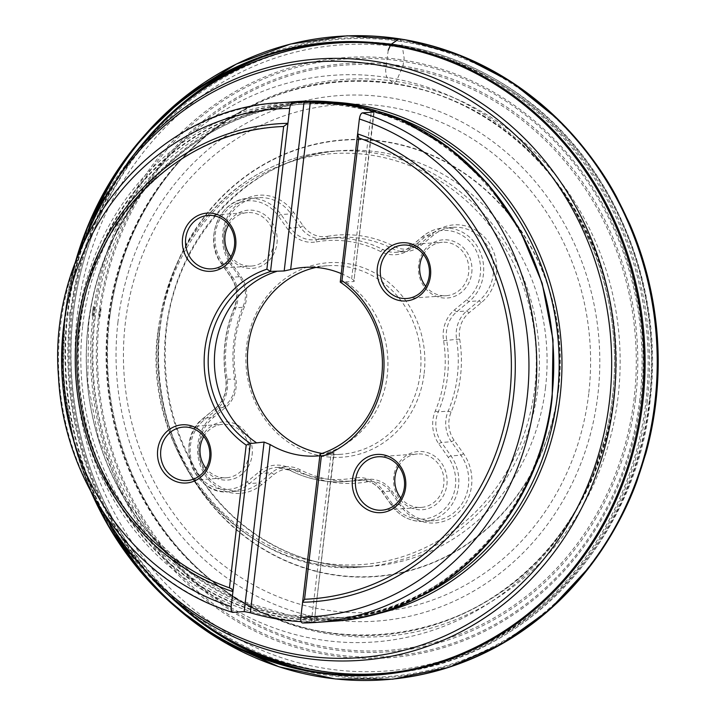 <?xml version="1.0" encoding="UTF-8"?>
<svg xmlns="http://www.w3.org/2000/svg" width="716" height="716" viewBox="0 0 716 716"><rect width="100%" height="100%" fill="white"/><g stroke="black" fill="none" stroke-linecap="round" stroke-linejoin="round"><path stroke-width="0.54" stroke-dasharray="3.58 2.69" d="M423.425 254.457A26.787 24.586 85.9 0 1 442.345 242.259A26.787 24.586 85.9 0 1 468.649 272.698A26.787 24.586 85.9 0 1 446.14 295.708A26.787 24.586 85.9 0 1 425.68 286.302M398.552 466.152A26.787 24.586 85.9 0 1 417.482 453.962A26.787 24.586 85.9 0 1 443.777 484.401A26.787 24.586 85.9 0 1 421.276 507.402A26.787 24.586 85.9 0 1 400.817 498.005M203.774 436.509A26.787 24.586 85.9 0 1 222.703 424.311A26.787 24.586 85.9 0 1 248.998 454.75A26.787 24.586 85.9 0 1 226.498 477.76A26.787 24.586 85.9 0 1 206.038 468.362M228.646 224.806A26.787 24.586 85.9 0 1 247.575 212.607A26.787 24.586 85.9 0 1 273.87 243.046A26.787 24.586 85.9 0 1 251.37 266.057A26.787 24.586 85.9 0 1 230.91 256.659M320.043 454.06L333.763 452.673L314.243 622.115M302.51 622.974L311.326 622.025A260.463 239.037 85.9 0 1 301.15 621.676M373.779 112.072L353.865 281.567L340.243 282.113M346.052 282.122A94.512 86.734 85.9 0 1 387.249 375.47A94.512 86.734 85.9 0 1 325.959 453.228M311.326 622.025L331.087 453.81A94.512 86.734 85.9 0 1 319.81 455.761M341.21 273.584A94.512 86.734 85.9 0 1 351.645 278.837C353.999 280.332 354.742 281.245 353.865 281.567L374.191 111.803M331.087 453.81L334.139 452.736L314.226 622.231M315.89 267.444A94.512 86.734 85.9 0 1 327.489 265.752A94.512 86.734 85.9 0 1 420.265 373.125A94.512 86.734 85.9 0 1 340.879 454.302A94.512 86.734 85.9 0 1 322.075 453.407M424.158 373.457A97.483 89.473 -94.1 0 0 300.792 269.61A97.483 89.473 -94.1 0 0 281.155 436.76A97.483 89.473 -94.1 0 0 424.158 373.457M471.755 272.957A29.168 26.769 -94.1 0 0 434.845 241.883A29.168 26.769 -94.1 0 0 428.965 291.904A29.168 26.769 -94.1 0 0 471.755 272.957M446.891 484.66A29.168 26.769 -94.1 0 0 409.973 453.586A29.168 26.769 -94.1 0 0 404.093 503.608A29.168 26.769 -94.1 0 0 446.891 484.66M276.985 243.315A29.168 26.769 -94.1 0 0 240.066 212.24A29.168 26.769 -94.1 0 0 234.195 262.253A29.168 26.769 -94.1 0 0 276.985 243.315M252.113 455.009A29.168 26.769 -94.1 0 0 215.194 423.935A29.168 26.769 -94.1 0 0 209.323 473.956A29.168 26.769 -94.1 0 0 252.113 455.009M303.137 225.817L300.46 227.321A29.768 27.315 -94.1 0 0 324.187 239.099A29.768 27.315 -94.1 0 0 326.818 238.768A122.042 112.009 85.9 0 1 337.567 237.435A122.042 112.009 85.9 0 1 392.726 248.801A29.768 27.315 -94.1 0 0 406.178 251.576A29.768 27.315 -94.1 0 0 420.793 245.633L433.046 235.483A40.928 37.563 85.9 0 1 453.139 227.321A40.928 37.563 85.9 0 1 491.104 253.894A40.928 37.563 85.9 0 1 479.031 300.81L466.778 310.959A29.768 27.315 -94.1 0 0 456.584 339.509A122.042 112.009 85.9 0 1 448.162 411.145A29.768 27.315 -94.1 0 0 451.411 441.745L460.889 455.206A40.928 37.563 85.9 0 1 465.516 496.895A40.928 37.563 85.9 0 1 434.066 520.675A40.928 37.563 85.9 0 1 401.443 504.485L391.965 491.024A29.768 27.315 -94.1 0 0 368.239 479.246A29.768 27.315 -94.1 0 0 365.616 479.577A122.042 112.009 85.9 0 1 354.859 480.91A122.042 112.009 85.9 0 1 299.709 469.544A29.768 27.315 -94.1 0 0 286.257 466.769A29.768 27.315 -94.1 0 0 271.641 472.703L259.389 482.861A40.928 37.563 85.9 0 1 239.287 491.024A40.928 37.563 85.9 0 1 201.321 464.442A40.928 37.563 85.9 0 1 213.395 417.535L225.647 407.377A29.768 27.315 -94.1 0 0 235.85 378.827A122.042 112.009 85.9 0 1 244.263 307.191A29.768 27.315 -94.1 0 0 241.015 276.6L231.536 263.139A40.928 37.563 85.9 0 1 226.909 221.45A40.928 37.563 85.9 0 1 258.36 197.67A40.928 37.563 85.9 0 1 290.982 213.86L300.46 227.321L290.562 228.028L281.084 214.558A40.928 37.563 -94.1 0 0 248.461 198.377A40.928 37.563 -94.1 0 0 217.002 222.157A40.928 37.563 -94.1 0 0 221.629 263.837L231.107 277.298A29.768 27.315 85.9 0 1 234.356 307.898A122.042 112.009 -94.1 0 0 225.943 379.534A29.768 27.315 85.9 0 1 215.749 408.084L203.496 418.242A40.928 37.563 -94.1 0 0 191.423 465.149A40.928 37.563 -94.1 0 0 229.389 491.731A40.928 37.563 -94.1 0 0 249.481 483.568L261.734 473.41A29.768 27.315 85.9 0 1 276.349 467.476A29.768 27.315 85.9 0 1 289.801 470.242A122.042 112.009 -94.1 0 0 344.951 481.617A122.042 112.009 -94.1 0 0 355.709 480.275A29.768 27.315 85.9 0 1 358.331 479.953A29.768 27.315 85.9 0 1 382.058 491.722L391.536 505.192A40.928 37.563 -94.1 0 0 424.158 521.373A40.928 37.563 -94.1 0 0 455.618 497.593A40.928 37.563 -94.1 0 0 450.99 455.913L441.512 442.443A29.768 27.315 85.9 0 1 438.264 411.852A122.042 112.009 -94.1 0 0 446.677 340.216A29.768 27.315 85.9 0 1 456.871 311.666L469.123 301.508A40.928 37.563 -94.1 0 0 481.197 254.601A40.928 37.563 -94.1 0 0 443.231 228.019A40.928 37.563 -94.1 0 0 423.138 236.182L410.886 246.34A29.768 27.315 85.9 0 1 396.27 252.274A29.768 27.315 85.9 0 1 382.818 249.508A122.042 112.009 -94.1 0 0 327.668 238.133A122.042 112.009 -94.1 0 0 316.911 239.475A29.768 27.315 85.9 0 1 314.288 239.797A29.768 27.315 85.9 0 1 290.562 228.028A2.381 0.519 -35.1 0 0 287.886 229.523A32.148 29.508 -94.1 0 0 316.347 241.892A2.381 0.94 -100.1 0 1 316.875 239.475A2.381 0.94 -100.1 0 1 316.911 239.475L326.818 238.768L327.382 236.352A27.387 25.132 85.9 0 1 303.137 225.817L293.658 212.357A43.309 39.747 -94.1 0 0 237.873 203.863A43.309 39.747 -94.1 0 0 230.749 264.499L240.227 277.969A27.387 25.132 85.9 0 1 243.216 306.117A124.423 114.193 -94.1 0 0 234.633 379.149A27.387 25.132 85.9 0 1 225.254 405.417L213.001 415.566A43.309 39.747 -94.1 0 0 205.877 476.203A43.309 39.747 -94.1 0 0 261.671 484.696L273.924 474.538A27.387 25.132 85.9 0 1 299.744 471.629A124.423 114.193 -94.1 0 0 366.932 481.859A27.387 25.132 85.9 0 1 391.178 492.384L400.656 505.854A43.309 39.747 -94.1 0 0 456.441 514.339A43.309 39.747 -94.1 0 0 463.565 453.711L454.087 440.242A27.387 25.132 85.9 0 1 451.098 412.094A124.423 114.193 -94.1 0 0 459.681 339.062A27.387 25.132 85.9 0 1 469.061 312.794L481.313 302.644A43.309 39.747 -94.1 0 0 488.437 242.008A43.309 39.747 -94.1 0 0 432.643 233.514L420.39 243.673A27.387 25.132 85.9 0 1 394.57 246.581A124.423 114.193 -94.1 0 0 327.382 236.352M388.224 50.201L385.593 70.41L386.434 76.549L393.2 83.36L396.261 81.526L403.063 65.532L404.146 58.166L401.551 41.537L399.179 38.789M588.731 393.675A254.404 233.479 85.9 0 1 327.436 610.256A254.404 233.479 85.9 0 1 125.309 323.14A254.404 233.479 85.9 0 1 386.613 106.559A254.404 233.479 85.9 0 1 588.731 393.675M558.668 388.6A218.953 200.945 -94.1 0 0 384.707 141.5A218.953 200.945 -94.1 0 0 159.829 327.892A218.953 200.945 -94.1 0 0 333.79 574.993A218.953 200.945 -94.1 0 0 558.668 388.6M296.138 101.609A260.463 239.037 -94.1 0 0 76.594 332.645A260.463 239.037 -94.1 0 0 249.786 611.16A260.463 239.037 -94.1 0 0 333.03 621.228M232.834 612.368A260.463 239.037 85.9 0 1 59.643 333.853A260.463 239.037 85.9 0 1 279.186 102.818M79.798 325.404A259.156 237.837 85.9 0 1 345.971 104.778A259.156 237.837 85.9 0 1 551.875 397.255A259.156 237.837 85.9 0 1 285.702 617.872A259.156 237.837 85.9 0 1 79.798 325.404M551.687 397.192A258.789 237.506 -94.1 0 0 346.079 105.127A258.789 237.506 -94.1 0 0 80.273 325.44A258.789 237.506 -94.1 0 0 285.881 617.505A258.789 237.506 -94.1 0 0 551.687 397.192M82.716 325.538A257.483 236.307 85.9 0 1 298.993 104.393A257.483 236.307 85.9 0 1 552.94 344.494A257.483 236.307 85.9 0 1 335.464 618.069A257.483 236.307 85.9 0 1 82.716 325.538M381.897 112.439A257.483 236.307 -94.1 0 0 304.515 103.999A257.483 236.307 -94.1 0 0 88.238 325.145A257.483 236.307 -94.1 0 0 340.986 617.675A257.483 236.307 -94.1 0 0 416.399 598.388M369.877 615.447A259.058 237.757 85.9 0 1 88.157 324.831A259.058 237.757 85.9 0 1 333.423 102.128M84.971 239.86A298.679 274.112 -94.1 0 0 65.398 318.387A298.679 274.112 -94.1 0 0 104.455 514.195M403.18 670.964A316.033 290.043 -94.1 0 0 645.85 402.15A316.033 290.043 -94.1 0 0 358.555 42.459M137.767 149.751A316.033 290.043 -94.1 0 0 169.441 595.945M159.247 586.315A301.436 276.645 85.9 0 1 129.032 160.724M649.546 401.962A316.427 290.401 -94.1 0 0 338.937 42.468A316.427 290.401 -94.1 0 0 71.681 378.666A316.427 290.401 -94.1 0 0 383.758 673.729A316.427 290.401 -94.1 0 0 649.546 401.962M647.237 402.124A316.427 290.401 85.9 0 1 381.449 673.89A316.427 290.401 85.9 0 1 69.371 378.827A316.427 290.401 85.9 0 1 336.636 42.629A316.427 290.401 85.9 0 1 647.237 402.124M92.856 315.989A300.881 276.134 -94.1 0 0 331.902 655.561A300.881 276.134 -94.1 0 0 640.936 399.412A300.881 276.134 -94.1 0 0 401.882 59.849A300.881 276.134 -94.1 0 0 92.856 315.989M77.391 314.449A313.885 288.074 85.9 0 1 399.779 47.229A313.885 288.074 85.9 0 1 649.17 401.479A313.885 288.074 85.9 0 1 326.773 668.69A313.885 288.074 85.9 0 1 77.391 314.449M99.622 317.027A293.426 269.297 85.9 0 1 400.996 67.232A293.426 269.297 85.9 0 1 634.125 398.382A293.426 269.297 85.9 0 1 332.752 648.177A293.426 269.297 85.9 0 1 99.622 317.027M117.979 321.824A263.434 241.775 -94.1 0 0 451.357 602.451A263.434 241.775 -94.1 0 0 504.413 150.754A263.434 241.775 -94.1 0 0 117.979 321.824M545.547 387.383A208.365 191.235 85.9 0 1 370.53 566.338A208.365 191.235 85.9 0 1 165.02 372.034A208.365 191.235 85.9 0 1 341.013 150.646A208.365 191.235 85.9 0 1 545.547 387.383M158.317 330.148A208.365 191.235 -94.1 0 0 362.86 566.884A208.365 191.235 -94.1 0 0 537.877 387.92A208.365 191.235 -94.1 0 0 333.343 151.192A208.365 191.235 -94.1 0 0 158.317 330.148M351.645 278.837L371.21 112.251M316.347 241.892A119.661 109.825 85.9 0 1 380.966 251.728A32.148 29.508 -94.1 0 0 411.279 248.309L423.532 238.151A38.548 35.379 85.9 0 1 473.187 245.713A38.548 35.379 85.9 0 1 466.841 299.673L454.588 309.831A32.148 29.508 -94.1 0 0 443.58 340.664A119.661 109.825 85.9 0 1 435.328 410.903A32.148 29.508 -94.1 0 0 438.836 443.947L448.314 457.408A38.548 35.379 85.9 0 1 441.978 511.376A38.548 35.379 85.9 0 1 392.323 503.822L382.845 490.362A32.148 29.508 -94.1 0 0 354.384 477.993A119.661 109.825 85.9 0 1 289.765 468.157A32.148 29.508 -94.1 0 0 259.452 471.575L247.199 481.734A38.548 35.379 85.9 0 1 197.544 474.171A38.548 35.379 85.9 0 1 203.89 420.202L216.143 410.053A32.148 29.508 -94.1 0 0 227.151 379.22A119.661 109.825 85.9 0 1 235.403 308.981A32.148 29.508 -94.1 0 0 231.895 275.937L222.416 262.477A38.548 35.379 85.9 0 1 228.753 208.508A38.548 35.379 85.9 0 1 278.408 216.062L287.886 229.523M278.408 216.062A2.381 0.519 -35.1 0 1 281.084 214.558L290.982 213.86L293.658 212.357M222.416 262.477A2.381 0.519 144.9 0 0 221.414 263.774A2.381 0.519 144.9 0 0 221.629 263.837L231.536 263.139L230.749 264.499M231.895 275.937A2.381 0.519 144.9 0 0 230.892 277.235A2.381 0.519 144.9 0 0 231.107 277.298L241.015 276.6L240.227 277.969M235.403 308.981A2.381 0.456 -157.1 0 1 234.15 307.987A2.381 0.456 -157.1 0 1 234.356 307.898L244.263 307.191L243.216 306.117M443.58 340.664L459.681 339.062M454.588 309.831A2.381 0.788 50.3 0 0 456.871 311.666L466.778 310.959L469.061 312.794M466.841 299.673A2.381 0.788 50.3 0 0 469.123 301.508L479.031 300.81L481.313 302.644M423.532 238.151A2.381 0.788 -129.7 0 1 422.959 236.253A2.381 0.788 -129.7 0 1 423.138 236.182L433.046 235.483L432.643 233.514M411.279 248.309A2.381 0.788 -129.7 0 1 410.707 246.411A2.381 0.788 -129.7 0 1 410.886 246.34L420.793 245.633L420.39 243.673M380.966 251.728A2.381 0.823 -63 0 1 382.818 249.508L392.726 248.801L394.57 246.581M354.384 477.993A2.381 0.94 79.9 0 0 355.709 480.275L365.616 479.577L366.932 481.859M382.845 490.362A2.381 0.519 144.9 0 0 381.843 491.659A2.381 0.519 144.9 0 0 382.058 491.722L391.965 491.024L391.178 492.384M392.323 503.822A2.381 0.519 144.9 0 0 391.321 505.129A2.381 0.519 144.9 0 0 391.536 505.192L401.443 504.485L400.656 505.854M448.314 457.408A2.381 0.519 -35.1 0 1 450.99 455.913L460.889 455.206L463.565 453.711M438.836 443.947A2.381 0.519 -35.1 0 1 441.512 442.443L451.411 441.745L454.087 440.242M435.328 410.903A2.381 0.456 22.9 0 0 438.264 411.852L448.162 411.145L451.098 412.094M227.151 379.22L234.633 379.149M216.143 410.053A2.381 0.788 -129.7 0 1 215.561 408.147A2.381 0.788 -129.7 0 1 215.749 408.084L225.647 407.377L225.254 405.417M203.89 420.202A2.381 0.788 -129.7 0 1 203.308 418.305A2.381 0.788 -129.7 0 1 203.496 418.242L213.395 417.535L213.001 415.566M247.199 481.734A2.381 0.788 50.3 0 0 249.481 483.568L259.389 482.861L261.671 484.696M259.452 471.575A2.381 0.788 50.3 0 0 261.734 473.41L271.641 472.703L273.924 474.538M289.765 468.157A2.381 0.823 117 0 0 289.631 470.215A2.381 0.823 117 0 0 289.801 470.242L299.709 469.544L299.744 471.629M159.543 330.55A205.984 189.042 85.9 0 1 461.713 196.784A205.984 189.042 85.9 0 1 420.22 549.977A205.984 189.042 85.9 0 1 159.543 330.55M558.408 388.555A218.649 200.668 -94.1 0 0 281.719 155.632A218.649 200.668 -94.1 0 0 237.676 530.538A218.649 200.668 -94.1 0 0 558.408 388.555M639.862 399.215A299.512 274.881 85.9 0 1 200.507 593.707A299.512 274.881 85.9 0 1 260.83 80.156A299.512 274.881 85.9 0 1 639.862 399.215M635.62 398.57A294.858 270.612 -94.1 0 0 262.486 84.461A294.858 270.612 -94.1 0 0 203.093 590.038A294.858 270.612 -94.1 0 0 635.62 398.57M91.263 492.313A317.206 291.117 85.9 0 1 64.95 314.655A317.206 291.117 85.9 0 1 65.013 314.118A317.206 291.117 85.9 0 1 65.774 308.14A317.206 291.117 85.9 0 1 75.01 263.39M92.803 495.132A316.472 290.445 85.9 0 1 65.174 314.789A316.472 290.445 85.9 0 1 65.228 314.324A316.472 290.445 85.9 0 1 76.138 260.373M69.148 315.756A310.323 284.798 85.9 0 1 69.586 312.23L69.148 315.756M95.022 318.978A284.082 260.714 85.9 0 1 315.568 77.247A284.082 260.714 85.9 0 1 591.72 245.57A284.082 260.714 85.9 0 1 605.306 436.948A284.082 260.714 85.9 0 1 302.644 636.408A284.082 260.714 85.9 0 1 94.995 319.255A284.082 260.714 85.9 0 1 95.022 318.978M108.313 318.02A277.566 254.735 85.9 0 1 273.279 96.454A277.566 254.735 85.9 0 1 531.97 154.728A277.566 254.735 85.9 0 1 558.999 535.317A277.566 254.735 85.9 0 1 260.785 611.929A277.566 254.735 85.9 0 1 108.116 319.649A277.566 254.735 85.9 0 1 108.313 318.02M108.904 318.038A277.548 254.717 85.9 0 1 178.83 162.237A277.548 254.717 85.9 0 1 531.308 153.484A277.548 254.717 85.9 0 1 558.516 536.642A277.548 254.717 85.9 0 1 208.329 577.776A277.548 254.717 85.9 0 1 108.707 319.613A277.548 254.717 85.9 0 1 108.904 318.038M109.825 316.517A279.213 256.247 85.9 0 1 178.517 162.586A279.213 256.247 85.9 0 1 534.082 151.559A279.213 256.247 85.9 0 1 561.532 538.155A279.213 256.247 85.9 0 1 207.98 577.481A279.213 256.247 85.9 0 1 109.494 319.22A279.213 256.247 85.9 0 1 109.825 316.517M109.646 315.828L109.244 319.076A279.965 256.937 85.9 0 1 109.646 315.828M101.054 309.008L100.061 316.678A295.01 270.746 85.9 0 1 101.054 309.008M100.016 308.739L99.014 316.472A296.37 271.999 85.9 0 1 100.016 308.739M94.682 306.761L93.519 315.631A302.429 277.557 85.9 0 1 94.682 306.761M93.357 306.162L92.131 315.461A303.745 278.766 85.9 0 1 93.357 306.162M235.134 642.914A319.551 293.274 85.9 0 1 73.345 313.581A319.551 293.274 85.9 0 1 74.768 302.904A319.551 293.274 85.9 0 1 196.157 93.966M262.235 57.11A319.551 293.274 85.9 0 1 656.921 337.111A319.551 293.274 85.9 0 1 305.759 670.069M178.463 604.116A320.473 294.115 85.9 0 1 72.074 313.483A320.473 294.115 85.9 0 1 73.462 303.047A320.473 294.115 85.9 0 1 145.536 140.381M236.253 67.644A320.473 294.115 85.9 0 1 629.731 223.974M645.993 452.96A320.473 294.115 85.9 0 1 278.551 663.311M117.791 537.716A322.522 295.994 85.9 0 1 67.922 313.366A322.522 295.994 85.9 0 1 69.246 303.351A322.522 295.994 85.9 0 1 94.852 214.693M144.471 136.076A322.522 295.994 85.9 0 1 335.652 36.605M381.333 679.994A322.522 295.994 85.9 0 1 178.016 608.537M110.416 526.412A322.522 295.994 85.9 0 1 67.349 313.402A322.522 295.994 85.9 0 1 68.682 303.342A322.522 295.994 85.9 0 1 89.151 226.927M130.777 152.445A322.522 295.994 85.9 0 1 131.476 151.524A322.522 295.994 85.9 0 1 144.068 135.924M177.64 608.743A322.522 295.994 85.9 0 1 162.962 595.077A322.522 295.994 85.9 0 1 162.147 594.262M406.751 298.5L446.14 295.708M402.956 245.051L442.345 242.259M381.888 510.204L421.276 507.402M378.093 456.754L417.482 453.962M187.109 480.552L226.498 477.76M183.314 427.112L222.703 424.311M211.981 268.858L251.37 266.057M208.186 215.409L247.575 212.607M304.524 599.274L310.851 598.925M335.464 618.069L340.986 617.675L288.799 615.062L238.258 600.008L191.843 573.23L151.828 536.024L120.172 490.218L98.459 438.04L87.764 382.067L88.605 325.046C100.455 207.13 196.005 109.512 304.515 103.999L298.993 104.393C428.866 91.147 553.665 215.391 553.217 358.17C559.035 490.845 456.727 612.645 335.464 618.069M380.805 673.935L383.758 673.729C517.91 666.873 635.54 546.514 650.038 401.837C665.218 283.178 611.312 157.609 517.382 93.134C462.733 55.383 403.251 38.494 338.937 42.468L335.983 42.683M277.334 126.821C161.95 131.753 66.275 251.459 77.623 377.162C82.832 472.3 146.315 560.019 230.042 588.015M341.013 150.646L333.343 151.192C302.447 153.501 273.789 163.302 247.378 180.575C196.748 215.588 166.998 265.466 158.12 330.201C139.387 455.501 246.438 579.45 362.86 566.884L370.53 566.338C304.21 571.708 236.217 535.461 198.78 474.404C175.232 436.044 164.08 393.907 165.315 348.003C166.891 245.114 247.539 155.032 341.013 150.646M327.489 265.752L304.175 267.408M340.879 454.302L317.555 455.958M337.567 237.435L316.875 239.475L324.187 239.099M258.36 197.67L248.461 198.377C219.49 198.985 202.78 239.762 221.414 263.774L230.892 277.235C237.193 286.892 238.276 297.149 234.15 307.987C224.699 330.828 221.897 354.68 225.746 379.534C227.214 391.24 223.822 400.781 215.561 408.147L203.308 418.305C173.621 440.125 193.472 496.43 229.389 491.731L239.287 491.024M453.139 227.321L443.231 228.019C435.704 228.61 428.938 231.349 422.959 236.253L410.707 246.411C406.42 249.911 401.604 251.862 396.27 252.274L406.178 251.576M368.239 479.246L358.331 479.953C367.872 479.55 375.703 483.452 381.843 491.659L391.321 505.129C399.779 516.487 410.724 521.901 424.158 521.373L434.066 520.675M286.257 466.769L276.349 467.476L289.631 470.215C307.227 479.093 325.673 482.897 344.951 481.617L354.859 480.91M96.508 501.585L73.811 442.273L63.089 379.265L64.807 315.362L78.894 253.455M91.165 492.125L75.842 449.55L66.266 405.095L62.614 359.692L64.968 314.261L74.938 263.577M591.72 245.57C616.583 307.916 621.121 371.711 605.306 436.948L593.985 472.256C584.677 495.714 573.015 516.728 558.999 535.317C477.975 648.741 312.453 668.771 208.329 577.776L207.98 577.481C135.619 517.391 96.642 413.75 109.852 316.4C117.818 257.062 140.703 205.787 178.517 162.586L178.83 162.237C269.046 57.45 435.74 53.897 531.97 154.728C548.474 171.151 562.991 190.304 575.521 212.213L591.72 245.57M144.05 135.942L131.476 151.524L158.746 120.655M194.322 621.783L162.962 595.077L177.622 608.725"/><path stroke-width="1.07" d="M429.26 275.49A26.787 24.586 -94.1 0 0 402.956 245.051A26.787 24.586 -94.1 0 0 380.33 273.521A26.787 24.586 -94.1 0 0 406.751 298.5A26.787 24.586 -94.1 0 0 429.26 275.49M425.68 286.302A26.787 24.586 85.9 0 1 423.425 254.457M404.388 487.193A26.787 24.586 -94.1 0 0 378.093 456.754A26.787 24.586 -94.1 0 0 355.467 485.224A26.787 24.586 -94.1 0 0 381.888 510.204A26.787 24.586 -94.1 0 0 404.388 487.193M400.817 498.005A26.787 24.586 85.9 0 1 398.552 466.152M209.618 457.551A26.787 24.586 -94.1 0 0 183.314 427.112A26.787 24.586 -94.1 0 0 160.688 455.573A26.787 24.586 -94.1 0 0 187.109 480.552A26.787 24.586 -94.1 0 0 209.618 457.551M206.038 468.362A26.787 24.586 85.9 0 1 203.774 436.509M234.481 245.848A26.787 24.586 -94.1 0 0 208.186 215.409A26.787 24.586 -94.1 0 0 185.56 243.87A26.787 24.586 -94.1 0 0 211.981 268.858A26.787 24.586 -94.1 0 0 234.481 245.848M230.91 256.659A26.787 24.586 85.9 0 1 228.646 224.806M302.6 602.263L320.043 454.06A94.897 87.092 -94.1 0 0 381.735 375.945A94.897 87.092 -94.1 0 0 340.243 282.113L357.615 133.919L358.743 137.902L341.971 280.627A97.958 89.894 85.9 0 1 383.311 376.455A97.958 89.894 85.9 0 1 321.305 456.548L304.542 599.274L302.6 602.263L300.845 617.174A254.511 233.577 -94.1 0 0 527.074 398.069A254.511 233.577 -94.1 0 0 359.369 119.008L357.615 133.919A239.627 219.919 85.9 0 1 513.515 396.011A239.627 219.919 85.9 0 1 302.6 602.263M302.51 622.974L316.078 622.428A260.463 239.037 85.9 0 1 302.51 622.974C301.114 622.705 300.559 620.772 300.845 617.174M359.369 119.008C359.924 115.392 360.945 113.343 362.43 112.877A260.463 239.037 85.9 0 1 535.622 391.392A260.463 239.037 85.9 0 1 316.078 622.428L333.03 621.228A260.463 239.037 -94.1 0 0 551.812 397.523A260.463 239.037 -94.1 0 0 296.138 101.609L349.184 104.259L400.521 119.518L447.625 146.655L488.187 184.298L520.228 230.606L542.2 283.321L553.029 339.849L552.179 397.425C540.249 516.531 443.428 615.59 333.03 621.228M292.755 102.272C291.269 102.746 290.249 104.787 289.694 108.402A254.511 233.577 -94.1 0 0 63.464 327.507A254.511 233.577 -94.1 0 0 231.17 606.568C230.883 610.166 231.438 612.099 232.834 612.368L232.494 612.323C136.649 583.236 63.572 483.98 58.497 376.509C47.005 239.081 152.087 108.376 279.186 102.818A260.463 239.037 85.9 0 1 292.755 102.272L310.404 101.341A260.463 239.037 85.9 0 1 371.407 110.622C373.877 111.41 374.665 111.893 373.779 112.072L362.43 112.877M301.15 621.676A260.463 239.037 85.9 0 1 250.323 612.744L244.183 611.562L264.088 442.067L250.323 443.544L232.924 591.658L231.715 588.982L229.442 587.845L246.206 445.119A97.958 89.894 85.9 0 1 204.874 349.292A97.958 89.894 85.9 0 1 266.88 269.198L283.643 126.472L287.939 123.313L270.541 271.427L284.189 270.961L304.103 101.466M231.17 606.568L232.924 591.658A239.627 219.919 85.9 0 1 77.024 329.566A239.627 219.919 85.9 0 1 287.939 123.313L289.694 108.402M244.183 611.562L232.834 612.368M256.283 442.622A94.512 86.734 85.9 0 1 215.086 349.265A94.512 86.734 85.9 0 1 276.376 271.516M270.567 271.507A94.897 87.092 -94.1 0 0 208.875 349.632A94.897 87.092 -94.1 0 0 250.367 443.455M304.542 599.274A236.647 217.181 -94.1 0 0 310.851 598.925A236.647 217.181 -94.1 0 0 510.007 392.27A236.647 217.181 -94.1 0 0 358.743 137.902M283.643 126.472A236.647 217.181 -94.1 0 0 277.334 126.821A236.647 217.181 -94.1 0 0 78.178 333.477A236.647 217.181 -94.1 0 0 229.442 587.845M319.81 455.761A94.512 86.734 85.9 0 1 317.555 455.958A94.512 86.734 85.9 0 1 270.084 444.529L250.323 612.744M310.404 101.341L290.642 269.547L284.189 270.961M264.088 442.067L270.084 444.529M290.642 269.547A94.512 86.734 85.9 0 1 304.175 267.408A94.512 86.734 85.9 0 1 341.21 273.584M322.075 453.407A94.512 86.734 85.9 0 1 247.468 362.296A94.512 86.734 85.9 0 1 315.89 267.444M235.707 246.241A29.168 26.769 85.9 0 1 192.917 265.189A29.168 26.769 85.9 0 1 198.788 215.167A29.168 26.769 85.9 0 1 235.707 246.241M210.835 457.945A29.168 26.769 85.9 0 1 168.045 476.883A29.168 26.769 85.9 0 1 173.925 426.87A29.168 26.769 85.9 0 1 210.835 457.945M430.486 275.893A29.168 26.769 85.9 0 1 387.687 294.831A29.168 26.769 85.9 0 1 393.567 244.809A29.168 26.769 85.9 0 1 430.486 275.893M405.614 487.587A29.168 26.769 85.9 0 1 362.824 506.534A29.168 26.769 85.9 0 1 368.695 456.513A29.168 26.769 85.9 0 1 405.614 487.587M319.998 454.15L321.305 456.548M340.216 282.032L341.971 280.627M270.541 271.427L266.88 269.198M250.323 443.544L246.206 445.119M399.179 38.789L390.748 44.607L388.224 50.201M416.399 598.388A257.483 236.307 -94.1 0 0 558.471 344.101A257.483 236.307 -94.1 0 0 381.897 112.439M333.423 102.128A259.058 237.757 85.9 0 1 561.255 343.904A259.058 237.757 85.9 0 1 369.877 615.447M104.455 514.195A298.679 274.112 -94.1 0 0 395.769 652.276A298.679 274.112 -94.1 0 0 609.468 401.202A298.679 274.112 -94.1 0 0 409.033 72.558A298.679 274.112 -94.1 0 0 84.971 239.86M358.555 42.459A316.033 290.043 -94.1 0 0 137.767 149.751L137.767 149.751C190.617 85.311 256.91 49.601 336.636 42.629M169.441 595.945A316.033 290.043 -94.1 0 0 169.45 595.945L169.45 595.945A316.033 290.043 -94.1 0 0 403.18 670.964M78.894 253.455L100.07 204.588L129.032 160.724A301.436 276.645 85.9 0 1 451.456 85.813A301.436 276.645 85.9 0 1 613.648 401.47A301.436 276.645 85.9 0 1 438.729 642.091A301.436 276.645 85.9 0 1 159.247 586.315L169.45 595.945C230.874 652.276 301.543 678.249 381.449 673.89M371.21 112.251L371.407 110.622M75.01 263.39A317.206 291.117 85.9 0 1 158.746 120.655A317.206 291.117 85.9 0 1 552.609 129.489A317.206 291.117 85.9 0 1 582.994 557.388A317.206 291.117 85.9 0 1 194.322 621.783A317.206 291.117 85.9 0 1 91.263 492.313M76.138 260.373A316.472 290.445 85.9 0 1 511.045 95.013A316.472 290.445 85.9 0 1 546.711 597.395A316.472 290.445 85.9 0 1 92.803 495.132M196.157 93.966A319.551 293.274 85.9 0 1 262.235 57.11M305.759 670.069A319.551 293.274 85.9 0 1 235.134 642.914M145.536 140.381A320.473 294.115 85.9 0 1 236.253 67.644M629.731 223.974A320.473 294.115 85.9 0 1 645.993 452.96C666.48 374.79 661.065 298.465 629.731 223.974L616.762 197.321C604.913 174.99 589.214 152.991 569.659 131.332L558.301 119.626A322.522 295.994 85.9 0 1 590.02 566.347A322.522 295.994 85.9 0 1 381.333 679.994M278.551 663.311A320.473 294.115 85.9 0 1 178.463 604.116M94.852 214.693A322.522 295.994 85.9 0 1 144.471 136.076M335.652 36.605A322.522 295.994 85.9 0 1 558.301 119.626L511.985 82.295L460.03 55.284L404.379 39.586L347.108 35.8L290.374 44.07L236.298 64.091L186.912 95.103L144.05 135.942M178.016 608.537A322.522 295.994 85.9 0 1 117.791 537.716M89.151 226.927A322.522 295.994 85.9 0 1 130.777 152.445M144.068 135.924A322.522 295.994 85.9 0 1 556.699 118.668A322.522 295.994 85.9 0 1 588.57 567.519A322.522 295.994 85.9 0 1 177.64 608.743M162.147 594.262A322.522 295.994 85.9 0 1 110.416 526.412M279.186 102.818L296.138 101.609M129.032 160.724L137.767 149.751M159.247 586.315L124.378 546.97L96.508 501.585M74.938 263.577L88.909 223.419L107.776 185.757L131.198 151.291L158.746 120.655M91.165 492.125L110.667 529.912L134.671 564.53L162.729 595.345L194.322 621.783M645.993 452.96L636.918 481.17C628.344 504.95 615.903 528.945 599.614 553.164L590.02 566.347L549.432 609.853L501.809 643.944L448.923 667.339L392.753 679.18L335.419 678.992L279.07 666.82L225.809 643.093L177.622 608.725"/></g></svg>
